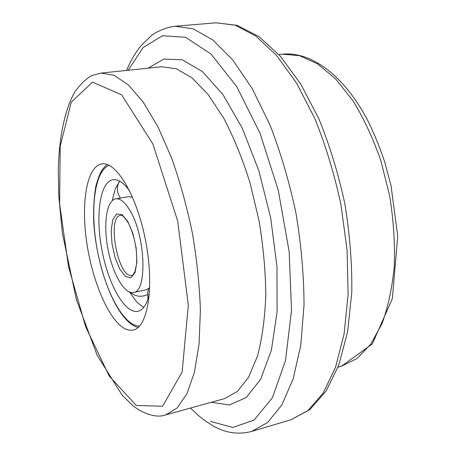 <?xml version="1.0" encoding="UTF-8"?>
<svg xmlns="http://www.w3.org/2000/svg" width="456" height="456" viewBox="0 0 456 456"><rect width="100%" height="100%" fill="white"/><g stroke="black" fill="none" stroke-linecap="round" stroke-linejoin="round"><path stroke-width="0.68" d="M125.924 329.215L129.646 330.241L133.215 330.053C147.698 327.539 154.504 287.297 145.777 241.646C137.216 195.96 116.177 160.985 101.779 163.938C86.611 166.44 80.809 203.296 86.839 243.133C92.728 282.971 109.674 322.027 125.924 329.215M129.686 210.056C124.779 201.974 120.122 198.229 115.716 198.833C106.516 200.355 103.193 224.204 107.924 248.805C112.512 273.44 124.317 294.422 133.437 292.478C147.624 292.057 145.521 235.068 129.686 210.056M149.34 294.399C146.832 304.448 143.007 310.074 137.866 311.288C124.841 314.07 108.311 284.299 101.916 249.945C95.315 215.631 99.824 181.876 112.968 179.704C118.195 178.957 123.81 182.799 129.817 191.235M112.216 200.651L115.368 188.539L119.763 181.18M133.437 292.478L146.159 289.771L149.71 287.793M115.716 198.833L128.546 196.707L132.576 197.248M143.651 307.429L136.874 302.185L129.515 292.068M165.727 414.897L177.133 408L186.914 393.773L194.421 372.256L199.072 343.995L200.395 310.131C199.557 285.279 196.872 259.515 192.341 232.834C186.812 206.34 179.898 181.374 171.593 157.936L157.987 126.899L143.338 102.292L128.484 85.004L114.182 75.331L101.044 73.085L92.084 75.519C86.452 78.341 80.74 83.75 74.955 91.753C64.746 109.109 58.927 138.117 58.271 170.783L58.79 196.251L62.352 233.073L76.312 299.261L97.156 355.252L122.088 395.113L133.237 405.982L139.188 410.155C149.899 415.866 158.745 417.445 165.727 414.897L224.523 398.624L237.405 391.43L248.657 377.152L257.56 355.88C262.154 338.398 264.907 318.157 265.82 295.157C265.552 271.006 263.26 246.029 258.951 220.225L249.973 182.651C242.387 158.631 233.632 137.113 223.702 118.098L208.09 94.466L192.027 77.913L176.341 68.736L161.72 66.747L101.044 73.085M136.241 405.469L109.155 375.966L85.677 326.821L68.56 266.84L59.616 204.003L60.203 146.211L71.216 102.269L92.494 82.091L121.655 94.871L152.931 144.073L177.737 221.234L188.322 305.309L182.115 372.073L162.592 406.245L136.241 405.469M211.339 402.272L229.334 404.979L246.206 397.546L260.667 379.249L271.371 350.231L277.088 311.79L276.957 266.492L270.71 218.002L258.808 170.584L242.375 128.37L223.007 94.671L202.441 71.575L182.292 59.827L163.875 59.069L148.114 68.166M128.21 70.247L143.099 47.561L162.478 35.745L185.586 37.278L211.025 54.047L236.721 86.566L260.045 133.289L278.268 190.283L289.155 251.587L291.526 310.393L285.507 360.559L272.38 397.786L254.089 420.079L232.765 427.466L210.341 421.361M175.115 26.266L215.905 22.8L235.142 25.188L255.634 35.927L276.484 55.336L296.617 83.191L314.839 118.577C325.692 145.418 334.402 174.124 340.963 204.71L347.113 250.486L348.116 294.422L344.086 334.02L335.519 367.314L323.201 392.998L308.051 410.474L291.019 419.731L251.78 431.41L267.74 422.381L281.825 404.934L293.128 379.033L300.772 345.266L304.038 304.944C303.913 275.401 301.222 244.826 295.972 213.22C289.309 181.881 280.639 152.441 269.963 124.893L252.191 88.549L232.737 59.918L212.752 39.934L193.27 28.836L175.115 26.266C165.289 27.257 154.476 32.889 151.21 35.75L140.739 46.01C135.198 52.936 130.484 61.07 126.597 70.418M278.85 54.515L282.304 54.156L299.535 55.655L317.627 63.897L335.758 79.036L352.995 100.793C363.751 118.343 373.019 138.265 380.8 160.546L389.601 195.504C393.482 219.581 395.056 242.991 394.32 265.74C392.257 287.491 388.164 306.774 382.042 323.589L370.694 344.308L356.86 358.587L341.373 366.282L338.021 367.205M131.858 275.316C118.332 279.169 106.522 216.742 120.515 215.386C121.535 216.332 120.84 212.308 127.914 222.209C131.869 229.664 134.64 238.813 136.213 249.66C136.743 256.825 136.834 261.744 136.486 264.417L134.97 271.417C133.403 274.489 132.365 275.789 131.858 275.316M127.788 221.422L121.963 214.537L116.633 214.001L112.814 219.684L111.196 230.286L111.999 243.732L115.06 257.532L119.825 269.171L125.44 276.444L130.849 277.812L134.97 272.779L136.897 262.154L136.167 248.035L132.89 233.409L127.788 221.422M139.599 326.023C123.718 326.456 104.903 290.831 97.43 250.794C89.758 210.792 94.255 170.761 109.195 165.357M251.78 431.41C238.619 434.876 225.794 433.075 213.294 425.995L204.06 420.044L198.93 415.975L190.488 408.04M215.905 22.8L237.143 25.359L258.945 36.571L280.429 56.276L300.772 84.086L318.983 119.107C329.773 145.572 338.398 173.861 344.867 203.963C349.849 234.344 352.152 263.83 351.781 292.421L347.626 331.672L338.848 364.988L326.051 391.185L309.852 409.591L291.019 419.731M282.304 54.156C311.38 51.243 344.229 75.611 367.747 120.509C374.239 133.654 379.956 147.693 384.898 162.632L391.031 185.74L397.729 236.242L392.377 298.577L372.284 343.989L341.373 366.282M107.285 164.542C106.379 164.947 104.766 166.594 102.457 169.484C100.246 172.727 98.069 178.216 95.925 185.962C94.079 196.354 93.332 208.05 93.697 221.052C96.13 267.803 116.485 321.828 138.117 327.476M118.777 182.354L117.568 186.43C116.992 190.676 117.95 194.547 120.435 198.052M130.245 292.319C135.472 296.628 141.195 297.409 147.413 294.673M148.713 288.625L147.715 291.834L147.972 299.17"/></g></svg>
